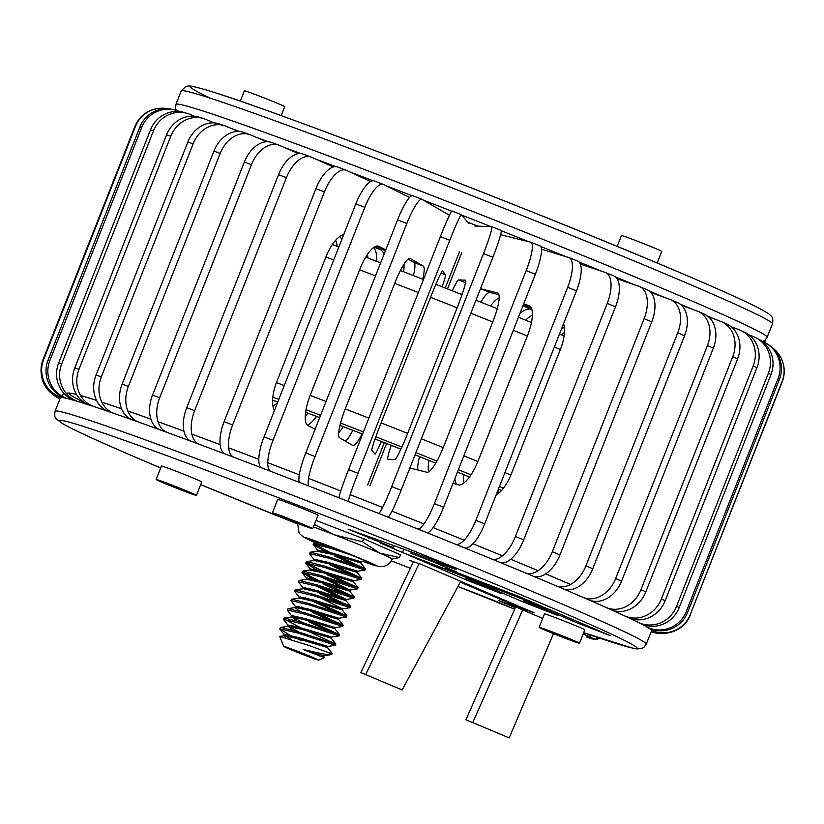 <?xml version="1.0" encoding="UTF-8"?>
<svg xmlns="http://www.w3.org/2000/svg" width="824" height="824" viewBox="0 0 824 824"><rect width="100%" height="100%" fill="white"/><g stroke="black" fill="none" stroke-linecap="round" stroke-linejoin="round"><path stroke-width="1.24" d="M360.85 672.569L402.133 689.987L360.85 672.569L413.463 561.711M402.133 689.987L460.74 581.322M365.804 674.372L419.097 563.626M651.104 631.874A28.881 28.026 104.9 0 0 651.763 631.957M651.331 631.524L651.331 631.524A28.881 28.696 96.9 0 0 668.769 632.698M658.438 633.337L657.305 633.203A28.881 28.696 -83.1 0 1 651.156 631.75M651.465 630.267L652.845 630.813A28.881 28.861 -18.1 0 0 690.306 614.519L782.1 381.481A28.881 28.861 -18.1 0 0 772.17 347.543M646.274 644.131L644.038 647.19L641.875 648.437L637.158 648.931L632.441 648.107L583.639 632.667A310.493 8.899 -158.5 0 0 560.083 611.356A310.493 8.899 -158.5 0 0 151.822 450.162A310.493 8.899 -158.5 0 0 135.97 457.444A310.493 8.899 -158.5 0 0 160.68 467.96L135.764 457.361C97.871 441.098 73.521 429.891 62.727 423.742L56.269 418.87C54.817 417.953 54.415 415.42 55.064 411.248A317.714 9.105 21.5 0 1 244.419 476.736A317.714 9.105 21.5 0 1 567.664 606.433A317.714 9.105 21.5 0 1 646.274 644.131L651.599 630.628L652.845 630.813M782.687 361.963L782.8 362.323A28.881 28.861 161.9 0 1 782.213 381.842L782.1 381.481M690.306 614.519L782.213 381.842M690.419 614.869A28.881 28.861 161.9 0 1 652.969 631.174M647.736 627.507L649.106 628.032A28.881 28.521 -58.2 0 0 686.279 611.511L778.072 378.474A28.881 28.521 -58.2 0 0 762.056 341.28L761.984 341.249M649.106 628.351L650.466 628.877L649.106 628.032M766.681 343.587L768.05 344.432A28.881 28.521 121.8 0 1 779.432 379.328L778.072 378.474M686.279 611.511L687.638 612.356L779.432 379.328M687.638 612.356A28.881 28.521 121.8 0 1 650.466 628.877M638.827 622.728L640.155 623.243A28.881 27.666 -63 0 0 676.576 606.299L768.37 373.272A28.881 27.666 -63 0 0 755.639 337.603A28.881 27.666 -63 0 0 753.115 336.48L748.944 334.884M641.422 624.046L640.155 623.243M755.639 337.603L758.224 338.922A28.881 27.666 117 0 1 770.955 374.59L768.37 373.272M676.576 606.299L679.161 607.618L770.955 374.59M679.161 607.618A28.881 27.666 117 0 1 642.751 624.561M624.901 616.033L626.168 616.506A28.881 26.317 -64.9 0 0 661.373 598.986L753.167 365.949A28.881 26.317 -64.9 0 0 740.817 330.465A28.881 26.317 -64.9 0 0 739.128 329.755L730.981 326.664M628.671 617.794L626.168 616.506M740.817 330.465L744.587 332.237A28.881 26.317 115.1 0 1 756.937 367.72L753.167 365.949M661.373 598.986L665.143 600.748L756.937 367.72M665.143 600.748A28.881 26.317 115.1 0 1 629.938 618.278M606.207 607.525L607.391 607.968A28.881 24.514 -65.9 0 0 640.948 589.685L732.742 356.658A28.881 24.514 -65.9 0 0 721.577 321.721A28.881 24.514 -65.9 0 0 720.341 321.216L708.393 316.746M611.089 609.709L607.391 607.968M721.577 321.721L726.459 323.904A28.881 24.514 114.1 0 1 737.614 358.842L732.742 356.658M640.948 589.685L645.831 591.869L737.614 358.842M645.831 591.869A28.881 24.514 114.1 0 1 612.273 610.151M583.073 597.369L584.154 597.761A28.881 22.269 -66.5 0 0 615.652 578.572L707.445 345.544A28.881 22.269 -66.5 0 0 698.041 311.379A28.881 22.269 -66.5 0 0 697.104 311.008L681.561 305.302M561.659 328.498A28.881 22.269 113.5 0 1 564.347 327.602M588.985 599.934L584.154 597.761M698.041 311.379L703.943 313.944A28.881 22.269 113.5 0 1 713.347 348.109L707.445 345.544M615.652 578.572L621.554 581.136L713.347 348.109M621.554 581.136A28.881 22.269 113.5 0 1 590.056 600.325M498.19 489.631A28.881 22.269 -66.5 0 0 498.582 493.349M564.43 332.587A28.881 22.269 -66.5 0 0 561.216 334.74M555.912 585.73L556.859 586.07A28.881 19.622 -67 0 0 585.936 565.841L677.73 332.814A28.881 19.622 -67 0 0 670.53 299.596A28.881 19.622 -67 0 0 669.819 299.318L650.939 292.551M562.74 588.635L556.859 586.07M670.53 299.596L677.359 302.501A28.881 19.622 113 0 1 684.559 335.718L677.73 332.814M585.936 565.841L592.765 568.745L684.559 335.718M592.765 568.745A28.881 19.622 113 0 1 563.688 588.975M525.207 572.835L526.011 573.113A28.881 16.634 -67.3 0 0 552.327 551.72L644.121 318.692A28.881 16.634 -67.3 0 0 639.517 286.567A28.881 16.634 -67.3 0 0 638.971 286.361L617.042 278.739M464.046 482.854A28.881 16.634 112.7 0 1 463.5 474.521M525.681 320.186A28.881 16.634 112.7 0 1 532.366 315.128M532.829 576.017L526.011 573.113M639.517 286.567L647.139 289.749A28.881 16.634 112.7 0 1 651.743 321.875L644.121 318.692M552.327 551.72L559.949 554.902L651.743 321.875M559.949 554.902A28.881 16.634 112.7 0 1 533.643 576.295M491.495 558.888L492.144 559.115A28.881 13.359 -67.6 0 0 515.422 536.465L607.216 303.428A28.881 13.359 -67.6 0 0 605.506 272.507A28.881 13.359 -67.6 0 0 605.104 272.353L580.384 264.154M495.966 495.286A28.881 13.359 112.4 0 0 511.189 474.305L560.66 348.727A28.881 13.359 112.4 0 0 563.575 323.657M522.921 305.838A28.881 13.359 112.4 0 1 523.106 305.9L531.398 309.309A28.881 13.359 -67.6 0 0 519.82 313.717M531.604 308.712L523.106 305.9M499.787 562.308L492.144 559.115M605.506 272.507L613.798 275.916A28.881 13.359 112.4 0 1 615.507 306.837L607.216 303.428M515.422 536.465L523.714 539.875L615.507 306.837M523.714 539.875A28.881 13.359 112.4 0 1 500.436 562.524M454.941 478.425A28.881 13.359 -67.6 0 0 456.372 484.285M455.384 544.159L455.868 544.314A28.881 9.837 -67.9 0 0 475.881 520.325L567.674 287.298A28.881 9.837 -67.9 0 0 569.106 257.654A28.881 9.837 -67.9 0 0 568.817 257.552L541.492 249.208M453.035 483.266L458.144 484.821A28.881 9.837 112.1 0 0 478.167 460.843L527.638 335.265A28.881 9.837 112.1 0 0 529.059 305.622A28.881 9.837 112.1 0 0 528.781 305.519L523.662 303.953M428.542 471.915A28.881 9.837 112.1 0 1 429.005 460.441M490.579 306.034A28.881 9.837 112.1 0 1 499.159 297.835M464.19 547.733L455.868 544.314M577.624 261.126A28.881 9.837 112.1 0 1 577.912 261.229A28.881 9.837 112.1 0 1 576.481 290.872L567.674 287.298M475.881 520.325L484.687 523.909L576.481 290.872M484.687 523.909A28.881 9.837 112.1 0 1 464.674 547.888M530.738 307.002L523.353 304.746M417.5 528.895L417.809 528.977A28.881 6.139 -68.1 0 0 434.403 503.608L526.196 270.581A28.881 6.139 -68.1 0 0 530.934 242.277A28.881 6.139 -68.1 0 0 530.769 242.225L500.632 234.706M409.889 467.97A28.881 6.139 111.9 0 0 410.002 468.022A28.881 6.139 111.9 0 0 410.177 468.073L426.945 472.255A28.881 6.139 111.9 0 0 443.539 446.896L493.01 321.308A28.881 6.139 111.9 0 0 497.748 293.004A28.881 6.139 111.9 0 0 497.583 292.953L480.804 288.771L489.971 292.448A28.881 6.139 -68.1 0 0 480.845 302.14M426.667 532.582L417.809 528.977M539.936 245.902A28.881 6.139 111.9 0 1 540.101 245.954A28.881 6.139 111.9 0 1 535.363 274.258L526.196 270.581M434.403 503.608L443.57 507.296L535.363 274.258M443.57 507.296A28.881 6.139 111.9 0 1 426.976 532.654M419.529 456.62A28.881 6.139 -68.1 0 0 418.015 470.03M498.901 294.673L489.971 292.448M461.728 252.793L447.504 288.915M386.6 443.518L369.935 485.83M378.535 513.383L378.659 513.383A28.881 2.338 -68.4 0 0 391.719 486.613L483.513 253.576A28.881 2.338 -68.4 0 0 491.681 226.641A28.881 2.338 -68.4 0 0 491.619 226.631L474.789 226.023M391.225 445.341A28.881 2.338 111.6 0 0 387.888 459.215A28.881 2.338 111.6 0 0 387.95 459.236L394.871 459.483A28.881 2.338 111.6 0 0 407.921 432.703L457.392 307.125A28.881 2.338 111.6 0 0 465.56 280.191A28.881 2.338 111.6 0 0 465.498 280.17L458.587 279.923L465.56 282.694M452.273 290.8A28.881 2.338 111.6 0 1 458.587 279.923M387.898 517.091L378.659 513.383M500.982 230.339A28.881 2.338 111.6 0 1 501.043 230.36A28.881 2.338 111.6 0 1 492.876 257.294L483.513 253.576M391.719 486.613L401.082 490.321L492.876 257.294M401.082 490.321A28.881 2.338 111.6 0 1 388.022 517.101M400.598 449.059A28.881 2.338 -68.4 0 0 399.712 451.676M463.098 291.438A28.881 2.338 -68.4 0 0 461.646 294.508M339.158 497.871L339.107 497.799A28.881 1.504 -68.6 0 1 348.583 469.618L440.377 236.591A28.881 1.504 -68.6 0 1 452.026 211.026L461.419 214.703A28.881 1.504 111.4 0 0 449.78 240.278L440.377 236.591M348.562 501.558L339.107 497.799M459.452 251.897L445.218 288.019M384.324 442.622L367.659 484.924M461.419 214.703A28.881 1.504 111.4 0 1 461.461 214.734L468.928 223.716M348.583 469.618L357.987 473.306L449.78 240.278M357.987 473.306A28.881 1.504 111.4 0 0 348.501 501.486M381.337 441.448A28.881 1.504 -68.6 0 1 374.972 454.127A28.881 1.504 -68.6 0 1 374.941 454.096L371.871 450.409A28.881 1.504 -68.6 0 1 381.347 422.228L430.818 296.64A28.881 1.504 -68.6 0 1 442.457 271.075A28.881 1.504 -68.6 0 1 442.498 271.106L445.568 274.794A28.881 1.504 -68.6 0 1 442.138 286.803M300.091 482.658L299.854 482.514A28.881 5.325 -68.8 0 1 305.776 452.942L397.57 219.915A28.881 5.325 -68.8 0 1 412.669 195.69L421.929 199.284A28.881 5.325 111.2 0 0 406.829 223.51L397.57 219.915M345.421 441.19A28.881 5.325 111.2 0 0 352.847 430.324M413.411 275.556A28.881 5.325 111.2 0 0 413.957 262.465L423.227 266.059A28.881 5.325 -68.8 0 1 422.671 279.171M408.137 259.076L413.957 262.465M309.35 486.253L299.854 482.514M421.929 199.284A28.881 5.325 111.2 0 1 422.073 199.357L449.451 215.28M305.776 452.942L315.036 456.537L406.829 223.51M315.036 456.537A28.881 5.325 111.2 0 0 309.113 486.108M362.107 433.918A28.881 5.325 -68.8 0 1 352.734 445.434A28.881 5.325 -68.8 0 1 352.59 445.362L339.591 437.802A28.881 5.325 -68.8 0 1 345.514 408.23L394.984 282.653A28.881 5.325 -68.8 0 1 410.084 258.427A28.881 5.325 -68.8 0 1 410.228 258.499L423.227 266.059M262.011 468.001L261.589 467.795A28.881 9.054 -69 0 1 264.041 436.885L355.834 203.847A28.881 9.054 -69 0 1 374.292 180.93L383.263 184.36A28.881 9.054 111 0 0 364.795 207.287L355.834 203.847M376.238 246.139L385.436 250.712M270.972 471.431L261.589 467.795M383.263 184.36A28.881 9.054 111 0 1 383.51 184.473L409.559 197.441M264.041 436.885L273.002 440.315L364.795 207.287M273.002 440.315A28.881 9.054 111 0 0 270.56 471.225M343.237 426.616A28.881 9.054 -69 0 1 338.674 432.899M315.139 429.16L307.991 425.596A28.881 9.054 -69 0 1 310.432 394.686L359.903 269.108A28.881 9.054 -69 0 1 378.371 246.18A28.881 9.054 -69 0 1 378.618 246.294L385.776 249.857M404.038 264.123A28.881 9.054 -69 0 1 403.564 271.735M225.591 454.168L225.004 453.89A28.881 12.607 -69.3 0 1 224.118 421.713L315.911 188.686A28.881 12.607 -69.3 0 1 337.593 166.984L346.101 170.197A28.881 12.607 110.7 0 0 324.419 191.899L315.911 188.686M307.352 425.174A28.881 12.607 110.7 0 0 316.581 416.439M376.661 261.352A28.881 12.607 110.7 0 0 373.488 247.591M234.098 457.382L225.004 453.89M346.101 170.197A28.881 12.607 110.7 0 1 346.471 170.352L370.604 181.548M224.118 421.713L232.625 424.927L324.419 191.899M232.625 424.927A28.881 12.607 110.7 0 0 233.511 457.104M315.355 428.614A28.881 12.607 -69.3 0 1 314.624 428.902M274.371 410.661A28.881 12.607 -69.3 0 1 276.72 381.842L326.191 256.254A28.881 12.607 -69.3 0 1 343.762 234.49M374.518 246.901L380.224 249.548A28.881 12.607 -69.3 0 1 384.056 254.225M191.498 441.396L190.746 441.067A28.881 15.955 -69.6 0 1 186.729 407.715L278.522 174.678A28.881 15.955 -69.6 0 1 303.191 154.098L311.091 157.044A28.881 15.955 110.4 0 0 286.422 177.624L278.522 174.678M342.774 234.83L343.505 235.149M199.387 444.332L190.746 441.067M311.091 157.044A28.881 15.955 110.4 0 1 311.596 157.25L333.39 166.942M186.729 407.715L194.629 410.651L286.422 177.624M194.629 410.651A28.881 15.955 110.4 0 0 198.646 444.002M307.949 413.185A28.881 15.955 -69.6 0 1 305.251 416.182M367.535 254.297A28.881 15.955 -69.6 0 1 367.782 257.943M160.309 429.922L159.413 429.531A28.881 19.003 -69.9 0 1 152.533 395.118L244.316 162.091A28.881 19.003 -69.9 0 1 271.693 142.511L278.842 145.117A28.881 19.003 110.1 0 0 251.475 164.707L244.316 162.091M341.836 239.382A28.881 19.003 110.1 0 0 339.849 236.447M167.457 432.528L159.413 429.531M278.842 145.117A28.881 19.003 110.1 0 1 279.511 145.385L298.576 153.635M152.533 395.118L159.681 397.734L251.475 164.707M159.681 397.734A28.881 19.003 110.1 0 0 166.561 432.147M341.888 235.221L342.001 235.273A28.881 19.003 -69.9 0 1 343.217 235.88M132.592 419.941L131.562 419.509A28.881 21.723 -70.4 0 1 122.127 384.169L213.91 151.142A28.881 21.723 -70.4 0 1 243.636 132.407L249.909 134.642A28.881 21.723 109.6 0 0 220.193 153.377L213.91 151.142M138.865 422.176L131.562 419.509M249.909 134.642A28.881 21.723 109.6 0 1 250.795 134.992L266.77 141.749M122.127 384.169L128.4 386.404L220.193 153.377M128.4 386.404A28.881 21.723 109.6 0 0 137.835 421.744M277.595 402.462A28.881 21.723 -70.4 0 1 272.971 406.232M335.646 240.258A28.881 21.723 -70.4 0 1 337.263 246.355M108.84 411.629L107.697 411.155A28.881 24.061 -71 0 1 96.047 375.044L187.841 142.016A28.881 24.061 -71 0 1 219.493 123.96L224.777 125.784A28.881 24.061 109 0 0 193.135 143.84L187.841 142.016M114.124 413.452L107.697 411.155M224.777 125.784A28.881 24.061 109 0 1 225.941 126.227L238.507 131.449M96.047 375.044L101.342 376.867L193.135 143.84M101.342 376.867A28.881 24.061 109 0 0 112.981 412.978M89.476 405.14L88.24 404.636A28.881 25.966 -71.9 0 1 74.778 367.916L166.572 134.889A28.881 25.966 -71.9 0 1 199.593 117.296L203.806 118.677A28.881 25.966 108.1 0 0 170.774 136.269L166.572 134.889M93.678 406.52L88.24 404.636M203.806 118.677A28.881 25.966 108.1 0 1 205.403 119.264L214.281 122.9M74.778 367.916L78.991 369.296L170.774 136.269M78.991 369.296A28.881 25.966 108.1 0 0 92.442 406.016M74.83 400.588L73.521 400.062A28.881 27.419 -73.5 0 1 58.679 362.91L150.473 129.873A28.881 27.419 -73.5 0 1 184.123 112.486L187.172 113.393A28.881 27.419 106.5 0 0 153.522 130.779L150.473 129.873M77.878 401.494L73.521 400.062M187.172 113.393A28.881 27.419 106.5 0 1 189.53 114.217L194.526 116.236M58.679 362.91L61.728 363.817L153.522 130.779M61.728 363.817A28.881 27.419 106.5 0 0 76.57 400.969M65.168 398.054L63.819 397.518A28.881 28.377 -77.2 0 1 48.05 360.109L139.843 127.071A28.881 28.377 -77.2 0 1 172.607 109.458L174.451 109.88A28.881 28.377 102.8 0 0 141.677 127.493L139.843 127.071M67.012 398.476L63.819 397.518M174.451 109.88A28.881 28.377 102.8 0 1 178.612 111.178L179.581 111.559M48.05 360.109L49.883 360.521L141.677 127.493M49.883 360.521A28.881 28.377 102.8 0 0 65.663 397.93M60.677 397.58L59.297 397.034A28.881 28.83 -97.1 0 1 43.054 359.563L134.848 126.535A28.881 28.83 -97.1 0 1 158.095 108.48L158.692 108.407A28.881 28.83 82.9 0 0 135.445 126.453L134.848 126.535M61.275 397.508L59.297 397.034M168.302 108.83A28.881 28.83 82.9 0 0 158.692 108.407M43.054 359.563L43.662 359.491L135.445 126.453M43.662 359.491A28.881 28.83 82.9 0 0 59.895 396.962M60.028 398.631A28.881 28.778 131 0 1 51.675 393.573L51.016 393.007A28.881 28.778 -49 0 0 59.38 398.064L60.028 398.631M60.142 398.363L59.38 398.064M41.2 373.148A28.881 28.778 -49 0 0 51.016 393.007M57.278 397.384A28.881 28.212 -61 0 0 59.833 399.135M509.211 737.892L465.941 719.764L509.211 737.892L553.512 633.646M472.873 722.288L522.725 609.894M465.941 719.764L515.69 606.876M617.176 246.407L621.451 235.561A21.661 0.618 21.5 0 1 633.79 239.805A21.661 0.618 21.5 0 1 655.544 248.498A21.661 0.618 21.5 0 1 661.754 251.433L657.192 263.021M240.309 101.136L244.378 90.805A21.661 0.618 21.5 0 1 256.717 95.059A21.661 0.618 21.5 0 1 278.471 103.742A21.661 0.618 21.5 0 1 284.692 106.677L281.169 115.628M191.086 492.803A21.661 0.618 -158.5 0 0 169.044 483.956A21.661 0.618 -158.5 0 0 156.138 479.496A21.661 0.618 -158.5 0 0 161.494 482.061A21.661 0.618 -158.5 0 0 183.536 490.908A21.661 0.618 -158.5 0 0 196.452 495.368A21.661 0.618 -158.5 0 0 191.086 492.803M196.452 495.368L201.736 481.937A21.661 0.618 -158.5 0 0 196.38 479.372A21.661 0.618 -158.5 0 0 174.338 470.525A21.661 0.618 -158.5 0 0 161.432 466.065L156.138 479.496M574.122 640.66A21.661 0.618 -158.5 0 0 552.08 631.823A21.661 0.618 -158.5 0 0 539.174 627.352A21.661 0.618 -158.5 0 0 544.53 629.927A21.661 0.618 -158.5 0 0 566.572 638.765A21.661 0.618 -158.5 0 0 579.478 643.235A21.661 0.618 -158.5 0 0 574.122 640.66M579.478 643.235L584.772 629.804A21.661 0.618 -158.5 0 0 579.406 627.229A21.661 0.618 -158.5 0 0 557.374 618.391A21.661 0.618 -158.5 0 0 544.458 613.921L539.174 627.352M307.383 526.145A21.661 0.618 -158.5 0 0 285.341 517.307A21.661 0.618 -158.5 0 0 272.435 512.837A21.661 0.618 -158.5 0 0 277.791 515.412A21.661 0.618 -158.5 0 0 299.833 524.249A21.661 0.618 -158.5 0 0 312.739 528.72A21.661 0.618 -158.5 0 0 307.383 526.145M312.739 528.72L318.033 515.288A21.661 0.618 -158.5 0 0 312.677 512.713A21.661 0.618 -158.5 0 0 290.635 503.876A21.661 0.618 -158.5 0 0 277.719 499.406L272.435 512.837M610.254 635.644L549.227 609.441L409.085 555.345L469.124 581.126L501.847 593.754L465.962 578.345L488.375 587.028L524.394 602.488L558.651 615.713L523.23 600.511L540.348 607.113L576.522 622.645L610.254 635.644M456.445 569.611L435.639 560.681L348.099 529.163L393.316 547.569L379.967 542.851L402.503 552.523L542.594 606.598L519.182 596.545L445.836 568.23L456.63 571.918L434.114 562.246L410.888 553.234L456.445 569.611M400.474 554.851L364.568 539.143L316.014 520.408M515.319 607.7L498.304 600.397L513.095 605.764L542.676 618.464M413.349 561.958L409.744 560.413A86.654 2.482 -158.5 0 0 420.982 564.244L534.055 612.799L519.264 607.422L460.307 582.115M519.264 607.422L519.594 606.588M411.392 551.946L410.888 553.234M446.155 567.417L445.836 568.23M406.253 550.102L411.341 552.07M403.801 549.217L402.503 552.523M394.047 545.704L393.316 547.569M369.173 536.754L368.678 538M577.016 621.378L576.522 622.645M540.729 606.165L540.348 607.113M523.611 599.553L523.23 600.511M524.888 601.221L524.394 602.488M488.745 586.101L488.375 587.028M466.312 577.439L465.962 578.345M469.608 579.911L469.124 581.126M298.154 652.639A18.777 0.536 -158.5 0 0 318.661 660.158A18.777 0.536 -158.5 0 0 304.252 653.896A18.777 0.536 -158.5 0 0 283.734 646.407A18.777 0.536 -158.5 0 0 298.154 652.639M318.661 660.158L324.326 657.696L303.077 649.518L306.435 650.198C321.906 653.978 330.208 655.389 331.372 654.431M327.077 652.083L332.154 653.504L331.784 654.452A28.881 0.824 -158.5 0 0 331.784 654.452A28.881 0.824 -158.5 0 0 327.077 652.083L309.175 645.553L279.697 636.416L283.734 646.407M355.319 556.406L331.536 548.537L313.625 543.984L313.285 544.643L329.518 553.574M365.485 568.89L364.981 570.084L327.839 557.941L309.422 553.594L310.391 552.204L328.302 556.766L365.485 568.89L334.935 554.748M334.472 555.932L358.378 566.788M361.777 578.294L361.273 579.488L324.131 567.345L305.714 562.998L306.683 561.607L324.594 566.17L361.777 578.294L334.122 565.511M330.764 565.326L354.67 576.192M358.079 587.697L357.575 588.892L320.433 576.749L302.017 572.402L302.985 571.011L320.897 575.564L358.079 587.697L327.53 573.556M327.066 574.73L350.973 585.596M354.372 597.101L353.867 598.296L316.725 586.142L298.309 581.806L299.277 580.415L317.188 584.968L354.372 597.101L311.524 577.016L303.17 572.196M323.358 584.134L347.264 595M350.674 606.495L350.159 607.7L313.027 595.546L294.611 591.21L295.569 589.809L313.491 594.372L350.663 606.495L323.018 593.713M319.65 593.538L343.567 604.404M346.966 615.899L346.461 617.094L309.319 604.95L290.903 600.603L291.871 599.213L309.783 603.776L346.966 615.899L319.31 603.116M305.107 597.719L339.859 613.798M343.258 625.303L342.753 626.498L305.622 614.354L287.205 610.007L288.163 608.617L306.085 613.18L343.258 625.303L307.754 608.812M312.244 612.335L336.151 623.202M295.929 620.596L291.871 616.898L305.848 620.06L334.812 628.691L339.55 634.665L339.055 635.901L301.914 623.758L283.497 619.411L284.465 618.021L302.377 622.573L339.56 634.707L304.056 618.216M308.547 621.739L332.453 632.605M335.852 644.111L335.347 645.305L298.206 633.151L279.789 628.815L280.757 627.424L298.669 631.977L335.852 644.111L305.302 629.969M329.981 552.399L314.284 543.995M313.12 544.201L314.088 542.8L335.121 548.372M331.227 564.152L326.273 561.803M309.422 553.594L314.325 560.032L314.552 559.311L328.529 562.473L357.523 571.187L357.06 572.361L328.065 563.647L314.088 560.485L306.559 561.618M322.575 571.207L306.878 562.792M305.714 562.998L314.768 568.797L322.112 572.381M302.017 572.402L311.07 578.191L318.404 581.785M298.309 581.806L303.211 588.233M308.815 588.315L314.706 591.189M294.611 591.21L299.503 597.637L299.74 596.916L313.717 600.078L342.619 608.843L321.247 598.214M290.903 600.603L295.806 607.041L296.032 606.32L310.02 609.482L338.922 618.237L346.461 617.094M301.409 607.123L307.29 609.987M287.205 610.007L292.098 616.445L292.335 615.724L306.312 618.886L335.296 627.6L334.843 628.774M300.348 627.62L284.651 619.205M283.497 619.411L288.4 625.838L288.627 625.117L302.604 628.29L331.598 637.004L331.135 638.178L327.478 636.087M293.993 625.921L299.885 628.794M304.499 640.722L296.65 637.014M279.789 628.815L288.843 634.604L301.141 640.547M332.154 653.504L327.406 647.499L323.77 645.48M317.601 655.441L323.729 656.975L324.192 655.801M285.815 637.735L284.465 635.695L298.442 638.868L327.406 647.499M292.232 629.989L288.163 626.302L302.151 629.464L331.135 638.178M334.812 628.691L331.186 626.683M299.637 611.192L295.157 607.71L295.62 606.536M288.039 608.627L295.569 607.494L309.556 610.656L338.54 619.37L334.884 617.279M291.737 599.233L299.277 598.09L313.254 601.263L342.248 609.966L338.592 607.875M295.445 589.829L302.974 588.686L316.962 591.859L345.946 600.572L316.776 586.163M299.153 580.426L306.683 579.293L320.66 582.455L349.654 591.169L320.484 576.759M311.039 569.868L310.442 568.931L309.978 570.105L324.368 573.051L353.352 581.765L349.695 579.674M314.14 559.527L314.078 560.485M361.767 578.252L357.029 572.289L353.403 570.27M318.455 551.06L317.848 550.123L317.384 551.308L331.773 554.253L360.737 562.885L365.465 568.848M325.562 545.375L323.863 544.376M303.077 649.518L324.1 655.842L331.763 654.472M291.016 639.331L284.692 635.242L284.919 634.521L298.906 637.694L327.89 646.397L327.427 647.582M298.721 631.998L288.822 626.281M302.429 622.594L292.098 616.445M302.573 588.913L303.438 587.512L317.425 590.684L346.327 599.439L324.955 588.81M307.342 579.272L302.171 572.855M306.271 579.509L307.146 578.118L321.123 581.281L350.025 590.036L328.652 579.416M310.442 568.931L324.831 571.877L353.815 580.59L353.352 581.765M317.848 550.123L332.237 553.079L361.139 561.834L365.66 561.144M363.961 561.401A29.983 0.855 -158.5 0 0 368.586 562.72A29.983 0.855 -158.5 0 0 351.137 554.985M330.857 546.992A29.983 0.855 -158.5 0 0 321.741 543.593A29.983 0.855 -158.5 0 0 312.79 540.74A29.983 0.855 -158.5 0 0 318.157 543.407M313.45 526.927A50.542 1.452 21.5 0 1 334.699 534.931A50.542 1.452 21.5 0 1 379.617 553.069A50.542 1.452 21.5 0 1 392.121 559.063L399.393 557.591L400.577 554.604M314.397 524.528L334.699 534.931L362.508 541.759L379.617 553.069L399.393 557.591M362.508 541.759L363.683 538.803M560.361 349.489A264.998 7.601 -158.5 0 0 554.367 347.028M527.35 335.976A264.998 7.601 -158.5 0 0 513.301 330.28M492.742 321.999A264.998 7.601 -158.5 0 0 470.834 313.244M457.124 307.805A264.998 7.601 -158.5 0 0 430.55 297.32M418.345 292.541A264.998 7.601 -158.5 0 0 394.717 283.332M375.507 275.916A264.998 7.601 -158.5 0 0 359.625 269.819M333.73 259.962A264.998 7.601 -158.5 0 0 325.892 257.006M503.474 488.138A250.558 7.179 -158.5 0 0 499.437 486.479M471.009 474.82A250.558 7.179 -158.5 0 0 458.381 469.701M436.936 461.049A250.558 7.179 -158.5 0 0 415.924 452.644M401.875 447.072A250.558 7.179 -158.5 0 0 375.857 436.802M363.436 431.931A250.558 7.179 -158.5 0 0 340.57 423.042M320.588 415.327A250.558 7.179 -158.5 0 0 306.023 409.744M278.8 399.403A250.558 7.179 -158.5 0 0 272.826 397.158M276.431 382.594A264.998 7.601 21.5 0 1 284.259 385.55M310.154 395.396A264.998 7.601 21.5 0 1 326.036 401.494M345.246 408.92A264.998 7.601 21.5 0 1 368.874 418.118M381.079 422.897A264.998 7.601 21.5 0 1 407.653 433.383M421.373 438.832A264.998 7.601 21.5 0 1 443.271 447.576M463.83 455.857A264.998 7.601 21.5 0 1 477.879 461.553M504.896 472.605A264.998 7.601 21.5 0 1 510.88 475.067M272.61 400.124A169.981 4.872 21.5 0 1 275.504 401.164A169.981 4.872 21.5 0 1 277.781 401.999L272.61 400.134M305.611 412.299A169.981 4.872 21.5 0 1 319.691 417.613L305.611 412.309M339.982 425.359A169.981 4.872 21.5 0 1 362.581 434.094L339.982 425.369M375.085 438.986A169.981 4.872 21.5 0 1 400.907 449.173L375.085 438.986M415.069 454.827A169.981 4.872 21.5 0 1 435.731 463.15L415.069 454.827M457.464 472.028A169.981 4.872 21.5 0 1 469.484 476.993L457.464 472.028M498.376 489.168A169.981 4.872 21.5 0 1 501.486 490.517M529.338 305.745L528.781 305.519M441.056 273.022L445.568 274.794M374.034 247.2L380.224 249.548M447.937 214.405A158.857 4.553 21.5 0 1 449.574 215.033M467.569 222.078A158.857 4.553 21.5 0 1 477.858 226.137M181.249 90.908L185.647 86.602L187.326 86.16C188.995 86.036 188.871 84.759 210.233 91.186C275.669 110.715 542.151 213.673 679.47 272.425C717.663 288.678 744.082 300.533 758.698 308.011L768.061 313.326L770.883 315.736C772.716 317.096 773.242 319.784 772.459 323.801A317.714 9.105 -158.5 0 0 681.294 280.737A317.714 9.105 -158.5 0 0 362.292 153.243A317.714 9.105 -158.5 0 0 181.249 90.908L175.955 104.339A317.714 9.105 21.5 0 1 356.998 166.675A317.714 9.105 21.5 0 1 675.999 294.168A317.714 9.105 21.5 0 1 767.165 337.232L764.929 340.291L762.725 341.548M664.247 297.32A310.493 8.899 -158.5 0 0 649.343 291.037M634.222 284.713A310.493 8.899 -158.5 0 0 615.466 276.926M601.273 271.086A310.493 8.899 -158.5 0 0 579.076 262.011M565.975 256.686A310.493 8.899 -158.5 0 0 540.781 246.52M528.957 241.772A310.493 8.899 -158.5 0 0 501.239 230.72M490.867 226.6A310.493 8.899 -158.5 0 0 461.79 215.136M451.737 211.191A310.493 8.899 -158.5 0 0 423.474 200.17M411.897 195.679A310.493 8.899 -158.5 0 0 385.962 185.688M373.025 180.744A310.493 8.899 -158.5 0 0 349.922 171.958M335.79 166.623A310.493 8.899 -158.5 0 0 315.994 159.207M300.832 153.573A310.493 8.899 -158.5 0 0 284.785 147.661M268.717 141.821A310.493 8.899 -158.5 0 0 256.831 137.536M239.928 131.552A310.493 8.899 -158.5 0 0 232.646 129.007M214.807 122.951A310.493 8.899 -158.5 0 0 212.643 122.23M731.702 326.943A310.493 8.899 -158.5 0 0 730.785 326.52M713.419 318.631A310.493 8.899 -158.5 0 0 707.394 315.952M690.8 308.691A310.493 8.899 -158.5 0 0 680.14 304.097M210.635 98.334A310.493 8.899 21.5 0 1 318.538 129.347A310.493 8.899 21.5 0 1 679.295 272.353M764.209 342.228L764.991 340.24M651.568 630.7A317.714 9.105 -158.5 0 0 572.948 593.002A317.714 9.105 -158.5 0 0 249.703 463.304A317.714 9.105 -158.5 0 0 60.358 397.817L60.482 397.508M84.45 402.668A310.493 8.899 21.5 0 1 76.57 394.469M80.587 395.53A310.493 8.899 21.5 0 1 96.552 400.382L80.556 395.479M101.774 402.091A310.493 8.899 21.5 0 1 121.561 408.786M127.802 410.96A310.493 8.899 21.5 0 1 150.885 419.148L127.802 410.949M158.023 421.723A310.493 8.899 21.5 0 1 183.958 431.189L158.023 421.713M191.848 434.104A310.493 8.899 21.5 0 1 220.162 444.661L191.848 434.104M228.66 447.854A310.493 8.899 21.5 0 1 258.829 459.298L228.66 447.854M267.79 462.717A310.493 8.899 21.5 0 1 299.277 474.83L267.79 462.717M308.537 478.414A310.493 8.899 21.5 0 1 340.776 490.97L308.537 478.414M350.169 494.658A310.493 8.899 21.5 0 1 382.583 507.44L350.179 494.658M423.948 523.93L391.946 511.158A310.493 8.899 21.5 0 1 423.948 523.94M433.115 527.618A310.493 8.899 21.5 0 1 464.139 540.163L433.115 527.618M472.935 543.747A310.493 8.899 21.5 0 1 502.424 555.84L472.935 543.747M510.695 559.259A310.493 8.899 21.5 0 1 538.103 570.682L510.695 559.259M545.704 573.885A310.493 8.899 21.5 0 1 570.538 584.443L545.715 573.875M586.204 636.89A7.22 4.965 109.9 0 0 586.379 636.962L586.204 636.89A21.661 0.618 -158.5 0 0 592.662 638.95L592.847 638.466A21.661 0.618 -158.5 0 0 587.491 635.901L583.104 634.016M297.495 523.94L200.675 484.646A310.493 8.899 -158.5 0 0 297.495 523.93M391.235 560.866A310.493 8.899 -158.5 0 0 410.352 568.272L391.235 560.866M514.65 609.224L457.938 586.503A310.493 8.899 -158.5 0 0 468.135 590.375A36.102 1.03 21.5 0 1 506.76 605.825L514.66 609.214M592.662 638.95A7.22 7.22 21.1 0 0 599.532 638.095L594.011 639.383L586.379 636.962A7.22 4.965 109.9 0 0 586.575 637.024M586.42 633.635A7.22 5.243 113.2 0 1 583.114 633.996M592.847 638.466A7.22 7.22 21.1 0 0 599.161 637.972M591.477 635.366A7.22 5.243 113.2 0 1 587.491 635.901M315.365 542.604A38.512 1.102 21.5 0 1 316.354 541.286A38.512 1.102 21.5 0 1 366.989 561.278A38.512 1.102 21.5 0 1 365.022 562.174A38.512 1.102 21.5 0 1 363.209 561.515M564.1 335.934L559.486 334.029M531.459 322.534L518.43 317.25M497.222 308.701L475.973 300.204M462.017 294.652L435.855 284.332M423.484 279.491L400.423 270.509M380.647 262.877L365.712 257.16M338.849 246.953L332.34 244.501M501.476 490.527L498.366 489.188M569.106 257.654L577.912 261.229M530.934 242.277L540.101 245.954M491.681 226.641L501.043 230.36M175.955 104.339L175.502 108.109L176.151 110.323M772.459 323.801L767.165 337.232M765.651 339.622L764.559 342.393M60.605 397.24L61.172 396.293M61.501 395.85L64.251 393.718M66.002 393.141L69.474 393.007L76.519 394.397M101.774 402.071L121.55 408.776M55.064 411.248L60.358 397.817M651.949 629.412L651.691 630.36M323.698 656.903L324.326 657.686M284.455 635.706L279.697 636.416M288.153 626.302L280.634 627.435M331.104 638.095L335.842 644.069M291.861 616.898L284.332 618.031M338.52 619.298L343.248 625.261M342.218 609.894L346.956 615.858M345.926 600.49L350.653 606.464M349.623 591.086L354.361 597.06M310.38 569.889L302.851 571.022M353.331 581.682L358.059 587.656M317.786 551.081L310.257 552.224M317.889 542.223L313.965 542.82M284.517 634.748L284.053 635.922M288.215 625.344L287.751 626.518M291.923 615.94L291.459 617.114M339.004 618.196L338.54 619.37M299.328 597.132L298.865 598.317M342.712 608.792L342.248 609.966M346.41 599.388L345.946 600.572M350.118 589.994L349.654 591.169M361.221 561.783L360.757 562.957M313.285 544.643L318.023 550.628M364.981 570.084L357.441 571.228M361.273 579.488L353.733 580.632M305.879 563.451L310.617 569.436M357.575 588.892L350.025 590.036M353.867 598.296L346.327 599.439M350.159 607.7L342.619 608.843M342.753 626.498L335.214 627.641M339.055 635.901L331.516 637.045M335.347 645.305L327.808 646.449M279.954 629.258L284.692 635.242M297.618 523.405L298.978 532.706L300.101 534.261L304.293 537.567L315.355 542.614M363.188 561.515L379.277 566.634L383.253 566.479C387.455 565.521 390.411 563.049 392.121 559.063"/></g></svg>
